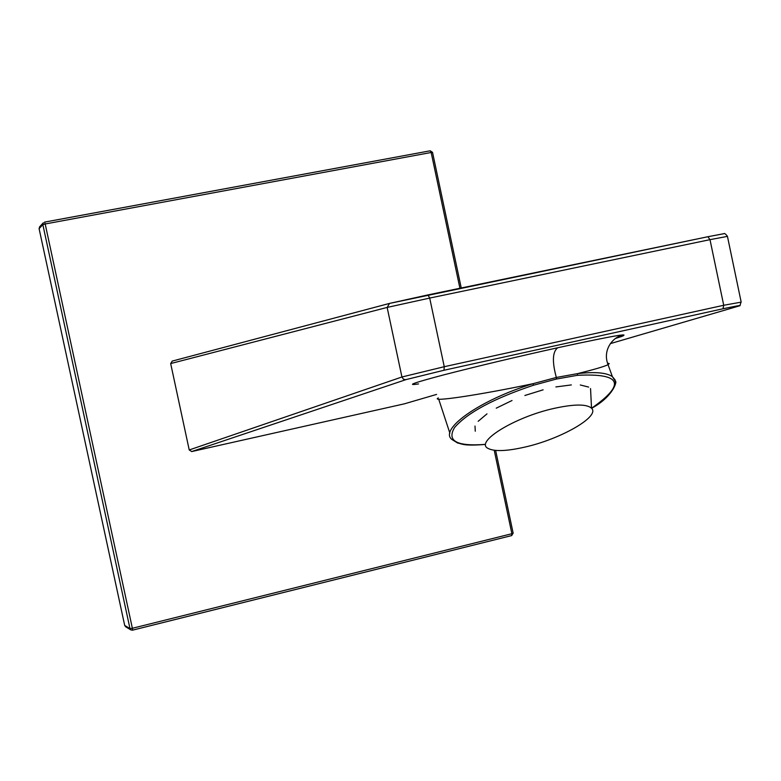 <?xml version="1.0" encoding="UTF-8"?>
<svg xmlns="http://www.w3.org/2000/svg" width="781" height="781" viewBox="0 0 781 781"><rect width="100%" height="100%" fill="white"/><g stroke="black" fill="none" stroke-linecap="round" stroke-linejoin="round"><path stroke-width="1.17" d="M459.921 288.267L431.171 152.48L45.181 223.981L132.37 628.285L129.978 628.607L130.925 629.935L125.624 626.752L124.696 625.444L39.099 228.667L39.587 226.861L43.336 222.77L42.838 224.616L45.181 223.981L44.537 222.116L430.224 150.792L431.171 152.48L432.44 152.432M513.049 533.169L511.721 535.571L132.545 630.169L130.925 629.935L132.545 630.169L132.37 628.285L511.887 533.716L511.721 535.571L132.565 630.15M727.443 236.379L709.997 239.66L723.723 305.273L741.169 302.14M404.324 403.845L191.696 451.564L189.227 449.963L401.932 376.989L444.262 366.709L429.696 298.069L387.151 307.431L170.678 363.565L172.269 361.076M189.227 449.963L170.678 363.565M172.171 361.105L389.504 303.418L387.151 307.431L401.932 376.989L403.426 379.166L405.573 379.703L443.969 370.262L723.001 308.768C739.9 305.215 744.352 304.551 736.346 306.777L610.351 343.611M404.128 403.904L436.608 394.405L404.099 403.914M607.481 363.136L609.229 363.604L608.057 364.678C604.416 366.514 594.253 369.491 577.579 373.63L556.336 377.457L533.052 383.686C479.983 394.932 429.228 402.469 438.307 397.939M418.557 383.93C405.359 385.843 413.666 382.846 443.471 374.948C477.523 366.172 515.597 357.102 557.702 347.75C617.556 334.776 636.876 331.652 615.653 338.388M591.568 408.238C626.245 384.037 621.5 373.064 577.335 375.329L556.375 379.049L533.452 385.248L533.052 383.686C479.905 399.882 438.59 429.413 451.955 439.498L457.617 443.012C462.088 443.735 462.782 446.224 485.274 444.438M524.881 447.093C560.885 439.039 600.589 416.332 591.52 408.19C586.648 403.962 574.26 404.011 554.344 408.336C514.777 416.976 474.36 442.007 488.086 448.431C494.422 451.672 506.684 451.223 524.881 447.093M555.877 386.937L571.341 384.926M580.293 384.974L588.63 387.073M475.278 431.219L474.994 426.045M478.167 421.301L486.993 413.871M496.247 408.17L512.014 400.516M524.871 395.489L543.137 389.826M39.099 228.667L42.838 224.616L129.978 628.607L124.696 625.444M461.239 287.994L432.528 152.344L430.224 150.792L44.556 222.126M495.632 450.432L513.166 533.247L511.887 533.716L494.227 450.276M443.969 370.262L444.262 366.709L723.723 305.273L723.001 308.768M724.104 233.675L707.889 236.731L709.997 239.66L429.696 298.069L427.959 294.906L389.504 303.418L707.879 236.731L427.968 294.906M191.696 451.564L405.935 379.644M615.448 384.018L615.116 379.927L612.382 376.637C606.554 372.635 594.956 371.629 577.579 373.63L577.335 375.329M557.702 347.75C552.489 351.782 552.03 361.681 556.336 377.457L556.375 379.049M533.452 385.248C494.041 398.427 467.77 412.485 454.649 427.412C446.517 440.933 456.709 446.586 485.226 444.379M707.879 236.731L723.958 233.675C724.377 233.06 725.529 233.9 727.404 236.204L741.11 301.788C739.177 307.812 741.257 304.219 736.405 306.767L610.351 343.62M615.711 338.339C622.662 336.26 625.054 335.254 622.896 335.332C614.393 336.006 601.878 349 608.057 364.678L612.382 376.637L615.252 381.128C617.683 380.718 613.026 396.826 591.617 408.287M438.697 399.14L449.866 433.143M591.52 408.19L590.543 388.547"/></g></svg>
